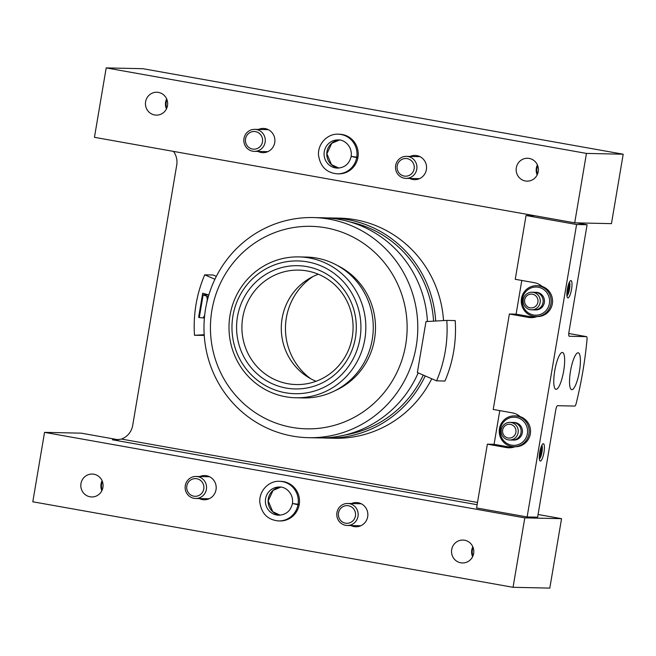 <?xml version="1.0" encoding="UTF-8"?>
<svg xmlns="http://www.w3.org/2000/svg" width="656" height="656" viewBox="0 0 656 656"><rect width="100%" height="100%" fill="white"/><g stroke="black" fill="none" stroke-linecap="round" stroke-linejoin="round"><path stroke-width="0.98" d="M173.479 151.397A17.614 17.105 91.2 0 1 176.726 165.091L132.692 425.424A17.614 17.105 91.2 0 1 121.434 439.061L115.153 440.028L112.381 439.766L477.125 504.71M538.084 514.501L561.552 518.675L549.81 588.104L513.058 587.3L32.8 501.783L44.542 432.361L81.295 433.165L118.539 439.799M611.458 223.639L574.705 222.835L586.448 153.414L623.2 154.217L611.458 223.639M574.705 222.835L94.448 137.325L106.19 67.896L142.942 68.7L623.2 154.217M106.19 67.896L586.448 153.414M460.791 562.799A11.447 11.119 91.2 0 1 462.947 540.068A11.447 11.119 91.2 0 1 473.812 551.762A11.447 11.119 91.2 0 1 460.791 562.799M90.061 496.789A11.447 11.119 91.2 0 1 92.217 474.058A11.447 11.119 91.2 0 1 103.082 485.743A11.447 11.119 91.2 0 1 90.061 496.789M351.444 503.546A12.111 11.759 91.2 0 1 367.86 514.911A12.111 11.759 91.2 0 1 350.96 525.554M199.777 476.543A12.111 11.759 91.2 0 1 216.193 487.908A12.111 11.759 91.2 0 1 199.301 498.552M299.267 504.292L298.062 504.267A19.811 19.245 -88.8 0 0 279.489 481.315L280.702 481.348A19.811 19.245 91.2 0 1 299.505 501.578A19.811 19.245 91.2 0 1 279.841 520.962L278.628 520.938A19.811 19.245 -88.8 0 0 297.98 504.743L292.814 503.578M513.058 587.3L524.8 517.879L561.552 518.675M44.542 432.361L524.8 517.879M525.366 180.974A11.447 11.119 91.2 0 1 527.522 158.252A11.447 11.119 91.2 0 1 538.396 169.937A11.447 11.119 91.2 0 1 525.366 180.974M154.644 114.964A11.447 11.119 91.2 0 1 156.8 92.242A11.447 11.119 91.2 0 1 167.665 103.927A11.447 11.119 91.2 0 1 154.644 114.964M410.148 156.44A12.111 11.759 91.2 0 1 426.564 167.805A12.111 11.759 91.2 0 1 409.672 178.448M258.489 129.429A12.111 11.759 91.2 0 1 274.905 140.802A12.111 11.759 91.2 0 1 258.013 151.446M357.971 157.178L356.766 157.153A19.811 19.245 -88.8 0 0 338.201 134.209L339.406 134.234A19.811 19.245 91.2 0 1 358.217 154.463A19.811 19.245 91.2 0 1 338.545 173.856L337.34 173.832A19.811 19.245 -88.8 0 0 356.684 157.637L351.526 156.472M310.796 378.783A61.648 59.868 91.2 0 1 313.019 276.52M101.869 490.704A11.447 11.119 91.2 0 1 102.09 480.741M102.213 489.942A10.824 10.512 91.2 0 1 102.393 481.52M472.599 556.714A11.447 11.119 91.2 0 1 472.812 546.751M472.943 555.952A10.824 10.512 91.2 0 1 473.124 547.53M166.452 108.88A11.447 11.119 91.2 0 1 166.665 98.925M166.796 108.125A10.824 10.512 91.2 0 1 166.977 99.696M537.174 174.89A11.447 11.119 91.2 0 1 537.395 164.935M537.518 174.135A10.824 10.512 91.2 0 1 537.707 165.706M197.653 476.617A11.004 10.693 -88.8 0 0 185.131 487.236A11.004 10.693 -88.8 0 0 195.578 498.47A11.004 10.693 -88.8 0 0 197.653 476.617M196.775 478.732A8.848 8.594 -88.8 0 0 187.231 490.508A8.848 8.594 -88.8 0 0 201.9 493.123A8.848 8.594 -88.8 0 0 196.775 478.732M256.365 129.511A11.004 10.693 -88.8 0 0 243.835 140.122A11.004 10.693 -88.8 0 0 254.29 151.364A11.004 10.693 -88.8 0 0 256.365 129.511M255.487 131.626A8.848 8.594 -88.8 0 0 245.943 143.402A8.848 8.594 -88.8 0 0 260.604 146.009A8.848 8.594 -88.8 0 0 255.487 131.626M349.312 503.628A11.004 10.693 -88.8 0 0 336.79 514.238A11.004 10.693 -88.8 0 0 347.237 525.472A11.004 10.693 -88.8 0 0 349.312 503.628M348.434 505.743A8.848 8.594 -88.8 0 0 338.898 517.51A8.848 8.594 -88.8 0 0 353.559 520.126A8.848 8.594 -88.8 0 0 348.434 505.743M408.024 156.513A11.004 10.693 -88.8 0 0 395.502 167.132A11.004 10.693 -88.8 0 0 405.949 178.366A11.004 10.693 -88.8 0 0 408.024 156.513M407.146 158.629A8.848 8.594 -88.8 0 0 397.602 170.404A8.848 8.594 -88.8 0 0 412.263 173.012A8.848 8.594 -88.8 0 0 407.146 158.629M299.185 504.767L297.98 504.743M298.062 504.267L292.469 503.496C293.831 492.935 285.065 486.457 279.366 487.039A14.088 13.686 -88.8 0 0 265.385 500.831A14.088 13.686 -88.8 0 0 278.759 515.214C286.032 514.837 290.6 510.958 292.453 503.587L292.535 503.57M357.897 157.661L356.684 157.637M356.766 157.153L351.173 156.382C352.534 145.829 343.769 139.351 338.078 139.933A14.088 13.686 -88.8 0 0 324.089 153.725A14.088 13.686 -88.8 0 0 337.463 168.108C344.744 167.723 349.312 163.852 351.157 156.481L351.247 156.464M327.237 217.956A110.085 106.903 91.2 0 1 331.387 217.964A110.085 106.903 91.2 0 1 347.344 219.547A110.085 106.903 91.2 0 1 435.699 321.03M331.387 217.964L339.267 218.136A110.085 106.903 91.2 0 1 355.216 219.719A110.085 106.903 91.2 0 1 443.53 320.587M431.763 378.766A110.085 106.903 91.2 0 1 334.478 438.249L326.606 438.077A110.085 106.903 91.2 0 1 322.457 437.905M425.195 375.921A110.085 106.903 91.2 0 1 326.606 438.077M349.976 221.933A108.322 105.198 91.2 0 1 433.567 321.153M423.259 375.084A108.322 105.198 91.2 0 1 345.351 434.928M313.273 217.571A110.085 106.903 91.2 0 1 329.23 219.153A110.085 106.903 91.2 0 1 417.282 338.193A110.085 106.903 91.2 0 1 308.492 437.683A110.085 106.903 91.2 0 1 204.008 325.302A110.085 106.903 91.2 0 1 313.273 217.571L323.096 217.784A110.085 106.903 91.2 0 1 339.045 219.366A110.085 106.903 91.2 0 1 427.441 321.506M418.192 372.887A110.085 106.903 91.2 0 1 318.308 437.896L308.492 437.683M316.02 381.284A57.244 55.588 91.2 0 1 281.293 326.983A57.244 55.588 91.2 0 1 318.349 274.249M307.033 270.928A57.244 55.588 91.2 0 1 352.821 332.83A57.244 55.588 91.2 0 1 296.25 384.564A57.244 55.588 91.2 0 1 241.916 326.13A57.244 55.588 91.2 0 1 298.742 270.108A57.244 55.588 91.2 0 1 307.033 270.928M325.663 227.788A101.278 98.351 91.2 0 1 384.26 392.419A101.278 98.351 91.2 0 1 216.431 362.538A101.278 98.351 91.2 0 1 325.663 227.788M298.939 256.898L306.377 257.062A70.454 68.421 91.2 0 1 316.586 258.079A70.454 68.421 91.2 0 1 372.944 334.257A70.454 68.421 91.2 0 1 303.318 397.93L295.881 397.774A70.454 68.421 91.2 0 1 229.01 325.852A70.454 68.421 91.2 0 1 298.939 256.898A70.454 68.421 91.2 0 1 309.156 257.915A70.454 68.421 91.2 0 1 365.507 334.101A70.454 68.421 91.2 0 1 295.881 397.774M307.508 261.883A66.404 64.485 91.2 0 1 345.933 369.828A66.404 64.485 91.2 0 1 235.898 350.23A66.404 64.485 91.2 0 1 307.508 261.883M306.721 266.574A61.648 59.868 91.2 0 1 342.383 366.778A61.648 59.868 91.2 0 1 240.227 348.59A61.648 59.868 91.2 0 1 306.721 266.574M446.802 320.399L455.198 320.579A127.699 124.009 91.2 0 1 444.973 381.038L436.576 380.849L417.364 372.526L425.982 321.588L446.802 320.399A127.699 124.009 91.2 0 1 436.576 380.849M214.914 279.243L204.721 274.831A127.699 124.009 -88.8 0 0 194.496 335.282L204.188 334.732M194.496 335.282L204.237 335.388M216.324 276.397L213.126 275.012L204.721 274.831M208.305 296.766L203.13 294.905L199.293 317.586L204.401 317.996M199.334 317.315L198.629 317.266L202.696 293.224L207.526 294.954L203.13 294.905M208.821 295.003L202.696 293.224M203.122 317.906L204.656 315.372M206.591 303.58L207.312 299.308L206.771 296.299M204.787 314.216L204.598 315.364M566.964 295.889A7.134 1.681 100.1 0 0 569.498 289.255A7.134 1.681 100.1 0 0 569.416 282.154M569.285 336.274A4.403 1.041 100.1 0 1 569.244 336.274A4.403 1.041 100.1 0 1 568.965 331.911L587.095 224.746L576.591 224.516L526.038 215.512L515.247 279.292L534.205 282.67A17.614 17.105 91.2 0 1 542.241 286.492A15.408 14.965 91.2 0 1 552.344 303.728A15.408 14.965 91.2 0 1 537.256 316.561A15.408 14.965 91.2 0 1 537.157 316.553A17.614 17.105 91.2 0 1 530.893 317.635A17.614 17.105 91.2 0 1 528.334 317.381L509.376 314.003L493.23 409.459L512.188 412.837A17.614 17.105 91.2 0 1 520.224 416.658A15.408 14.965 91.2 0 1 530.327 433.887A15.408 14.965 91.2 0 1 515.239 446.728A15.408 14.965 91.2 0 1 515.14 446.72A17.614 17.105 91.2 0 1 508.876 447.802A17.614 17.105 91.2 0 1 506.317 447.548L487.367 444.169L476.576 507.949L527.129 516.953L537.633 517.182L555.755 410.008A4.403 1.041 100.1 0 1 557.543 405.695L574.771 406.072A4.403 1.041 100.1 0 0 576.28 403.071A105.682 24.928 100.1 0 0 587.005 339.685A4.403 1.041 100.1 0 0 586.554 336.651A4.403 1.041 100.1 0 0 586.513 336.651L569.203 336.257M500.282 445.908L508.408 447.589L506.317 447.548M505.366 447.048A7.134 1.681 100.1 0 0 505.473 446.539L511.606 447.63M539.371 459.036A7.134 1.681 100.1 0 0 541.905 452.394A7.134 1.681 100.1 0 0 541.823 445.293M502.094 446.465C499.355 445.801 500.479 445.826 505.473 446.539M512.188 447.54L494.083 444.317L487.367 444.169M576.591 224.516L527.129 516.953M534.615 215.701L526.038 215.512M494.083 444.317L499.782 410.623M534.197 317.373L516.1 314.15L509.376 314.003M516.1 314.15L521.799 280.456M587.095 224.746L576.632 222.876M578.084 352.797A18.712 4.412 -79.9 0 1 578.239 352.813A18.712 4.412 -79.9 0 1 579.305 372.009A18.712 4.412 -79.9 0 1 571.679 389.656A18.712 4.412 -79.9 0 1 570.556 370.804A18.712 4.412 -79.9 0 1 578.084 352.797M562.331 352.452A18.712 4.412 -79.9 0 1 562.495 352.469A18.712 4.412 -79.9 0 1 563.553 371.665A18.712 4.412 -79.9 0 1 555.927 389.32A18.712 4.412 -79.9 0 1 554.804 370.46A18.712 4.412 -79.9 0 1 562.331 352.452M567.973 297.922A8.807 2.075 100.1 0 0 571.679 288.386A8.807 2.075 100.1 0 0 570.441 280.743A8.807 2.075 100.1 0 0 567.391 288.878A8.807 2.075 100.1 0 0 567.44 297.57A8.807 2.075 100.1 0 0 567.973 297.922M540.38 461.061A8.807 2.075 100.1 0 0 544.086 451.533A8.807 2.075 100.1 0 0 542.848 443.891A8.807 2.075 100.1 0 0 539.798 452.025A8.807 2.075 100.1 0 0 539.847 460.709A8.807 2.075 100.1 0 0 540.38 461.061M539.609 456.363L540.954 452.041L540.864 447.679M539.306 458.314A6.913 1.632 100.1 0 0 541.339 452.296A6.913 1.632 100.1 0 0 541.512 445.949M567.202 293.224L568.547 288.894L568.457 284.54M566.899 295.175A6.913 1.632 100.1 0 0 568.932 289.157A6.913 1.632 100.1 0 0 569.105 282.81M567.424 288.697L568.547 288.894M539.831 451.836L540.954 452.041M502.66 430A6.913 6.716 -88.8 0 0 511.582 437.667A6.913 6.716 -88.8 0 0 513.582 425.867A6.913 6.716 -88.8 0 0 502.66 430M501.299 429.688A8.807 8.553 -88.8 0 0 509.532 439.996A8.807 8.553 -88.8 0 0 518.273 431.377A8.807 8.553 -88.8 0 0 501.299 429.688M509.532 439.996L512.393 440.053A8.807 8.553 -88.8 0 0 521.135 431.435A8.807 8.553 -88.8 0 0 512.771 422.448L509.917 422.382M513.049 440.045A8.807 8.553 -88.8 0 0 522.447 431.468A8.807 8.553 -88.8 0 0 513.427 422.489M500.413 428.876A14.088 13.686 -88.8 0 0 518.601 444.506A14.088 13.686 -88.8 0 0 522.668 420.455A14.088 13.686 -88.8 0 0 500.413 428.876M499.462 428.663A15.408 14.965 -88.8 0 0 513.878 446.695A15.408 14.965 -88.8 0 0 529.171 431.615A15.408 14.965 -88.8 0 0 514.542 415.879A15.408 14.965 -88.8 0 0 499.462 428.663M519.593 416.142A15.408 14.965 -88.8 0 0 517.486 415.945L514.542 415.879M524.677 299.833A6.913 6.716 -88.8 0 0 533.599 307.5A6.913 6.716 -88.8 0 0 535.599 295.7A6.913 6.716 -88.8 0 0 524.677 299.833M523.316 299.521A8.807 8.553 -88.8 0 0 531.549 309.829A8.807 8.553 -88.8 0 0 540.29 301.211A8.807 8.553 -88.8 0 0 523.316 299.521M531.549 309.829L534.41 309.886A8.807 8.553 -88.8 0 0 543.152 301.268A8.807 8.553 -88.8 0 0 534.788 292.281L531.934 292.215M535.066 309.878A8.807 8.553 -88.8 0 0 544.464 301.301A8.807 8.553 -88.8 0 0 535.444 292.322M522.43 298.71A14.088 13.686 -88.8 0 0 540.618 314.339A14.088 13.686 -88.8 0 0 544.685 290.288A14.088 13.686 -88.8 0 0 522.43 298.71M521.479 298.496A15.408 14.965 -88.8 0 0 535.895 316.528A15.408 14.965 -88.8 0 0 551.188 301.448A15.408 14.965 -88.8 0 0 536.559 285.713A15.408 14.965 -88.8 0 0 521.479 298.496M541.602 285.975A15.408 14.965 -88.8 0 0 539.503 285.778L536.559 285.713M121.434 439.061L477.502 502.463M112.381 439.766L117.9 439.889M280.727 487.146A14.088 13.686 -88.8 0 0 280.12 515.173L272.757 511.737L268.197 500.881L273.068 490.393L280.727 487.146M339.439 140.031A14.088 13.686 -88.8 0 0 338.824 168.067L331.469 164.631L326.901 153.766L331.772 143.287L339.439 140.031M337.512 265.549A68.691 66.707 91.2 0 1 375.478 329.033A68.691 66.707 91.2 0 1 334.79 390.804M533.451 317.488L528.334 317.381M586.513 336.651L568.768 333.486L586.554 336.651M209.576 476.756L196.054 476.461M209.1 498.765L195.578 498.47M268.288 129.642L254.766 129.347M267.804 151.659L254.29 151.364M361.235 503.759L347.721 503.464M360.759 525.768L347.237 525.472M419.947 156.653L406.425 156.358M419.471 178.662L405.949 178.366M279.489 481.315C270.1 480.553 259.382 489.483 259.743 501.75C261.35 513.525 267.648 519.921 278.628 520.938M338.201 134.209C328.804 133.439 318.086 142.368 318.455 154.644C320.062 166.419 326.36 172.815 337.34 173.832M515.239 446.728L513.878 446.695M537.256 316.561L535.895 316.528"/></g></svg>
